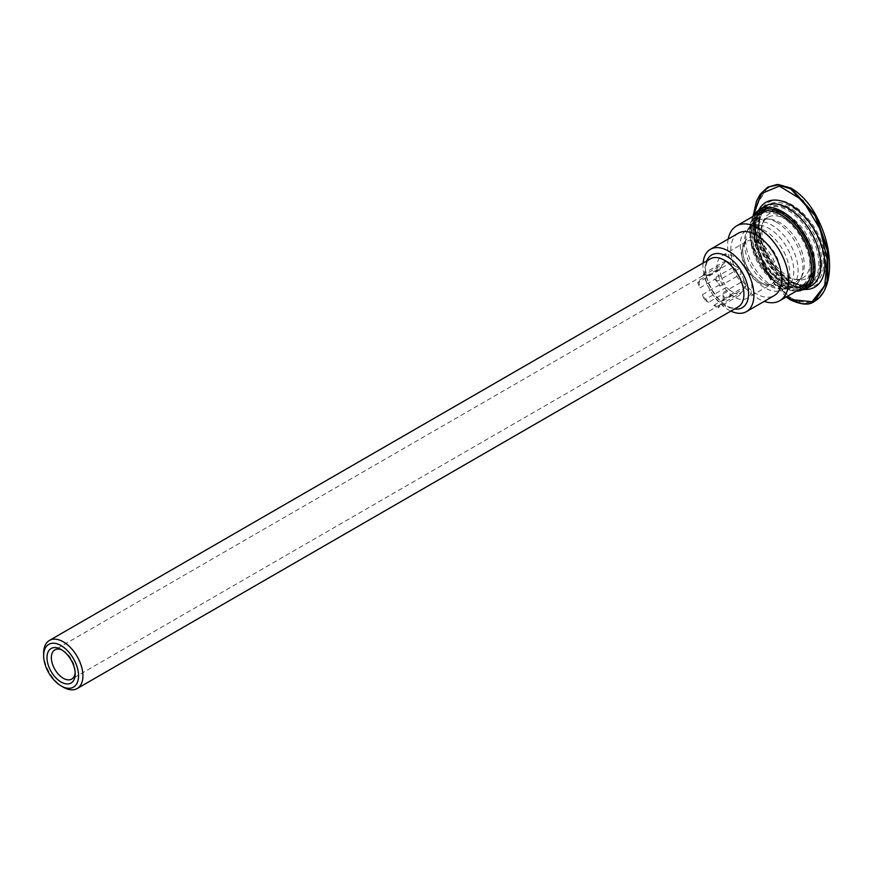 <?xml version="1.0" encoding="UTF-8"?>
<svg xmlns="http://www.w3.org/2000/svg" width="873" height="873" viewBox="0 0 873 873"><rect width="100%" height="100%" fill="white"/><g stroke="black" fill="none" stroke-linecap="round" stroke-linejoin="round"><path stroke-width="0.65" stroke-dasharray="4.37 3.27" d="M717.017 266.92A24.684 14.252 -120 0 0 727.787 291.757A24.684 14.252 -120 0 0 746.808 298.37A24.684 14.252 -120 0 0 746.808 269.866A24.684 14.252 -120 0 0 722.124 255.614A24.684 14.252 -120 0 0 717.017 266.92M740.282 245.084A34.964 20.188 -120 0 0 755.549 280.266A34.964 20.188 -120 0 0 782.492 289.64A34.964 20.188 -120 0 0 782.492 249.263A34.964 20.188 -120 0 0 747.528 229.075A34.964 20.188 -120 0 0 740.282 245.084M713.819 305.375L735.077 293.099L739.726 295.15L741.221 292.553L719.963 304.819A16.871 9.734 60 0 1 719.625 305.026A16.871 9.734 60 0 1 713.819 305.375L717.912 307.743L719.963 304.819M739.726 295.15L717.912 307.743M702.427 294.703L723.684 282.426L726.281 287.392L729.839 290.076L708.581 302.353A16.871 9.734 60 0 1 702.427 294.703L704.478 299.985L708.581 302.353M726.281 287.392L704.478 299.985M699.808 279.753L721.065 267.476L719.57 270.073L721.065 275.682L699.808 287.948A16.871 9.734 60 0 1 699.273 283.539A16.871 9.734 60 0 1 699.808 279.753L697.767 282.666L699.808 287.948M719.57 270.073L697.767 282.666M708.581 275.475L729.839 263.209L726.281 260.525L723.684 263.755L702.427 276.032A16.871 9.734 60 0 1 702.765 275.824A16.871 9.734 60 0 1 708.581 275.475L704.478 273.107L702.427 276.032M726.281 260.525L704.478 273.107M719.963 286.148L741.221 273.882L739.726 268.284L717.912 280.866L713.819 278.498A16.871 9.734 60 0 1 719.963 286.148L717.912 280.866M722.582 301.098L743.84 288.821L746.437 285.591L743.84 280.626L722.582 292.902A16.871 9.734 60 0 1 722.582 301.098L724.634 298.184L722.582 292.902M746.437 285.591L724.634 298.184M739.726 268.284L735.077 266.232L713.819 278.498M721.065 275.682A16.871 9.734 -120 0 0 723.684 282.426M729.839 290.076A16.871 9.734 -120 0 0 735.077 293.099M741.221 292.553A16.871 9.734 -120 0 0 743.84 288.821M743.84 280.626A16.871 9.734 -120 0 0 741.221 273.882M735.077 266.232A16.871 9.734 -120 0 0 729.839 263.209M723.684 263.755A16.871 9.734 -120 0 0 721.065 267.476M62.234 650.178A16.871 9.734 60 0 1 63.282 650.723A16.871 9.734 60 0 1 75.209 671.381A16.871 9.734 60 0 1 75.165 672.559M75.209 671.381L75.209 673.901M43.65 653.157A27.761 16.03 -120 0 0 63.282 687.16M754.829 236.692A34.964 20.188 -120 0 0 770.084 271.874A34.964 20.188 -120 0 0 797.038 281.237A34.964 20.188 -120 0 0 802.243 275.399A34.964 20.188 -120 0 0 797.038 240.872A34.964 20.188 -120 0 0 769.735 219.09A34.964 20.188 -120 0 0 762.064 220.683A34.964 20.188 -120 0 0 754.829 236.692M760.645 233.331A34.964 20.188 -120 0 0 794.19 279.371A34.964 20.188 -120 0 0 802.854 277.887A34.964 20.188 -120 0 0 802.854 237.511A34.964 20.188 -120 0 0 767.891 217.322A34.964 20.188 -120 0 0 762.271 224.077A34.964 20.188 -120 0 0 760.645 233.331M761.878 230.679A37.343 21.563 -120 0 0 797.693 279.84A37.343 21.563 -120 0 0 806.947 235.143A37.343 21.563 -120 0 0 763.613 220.804A37.343 21.563 -120 0 0 761.878 230.679M757.731 228.29A43.192 24.935 -120 0 0 776.588 271.754A43.192 24.935 -120 0 0 809.871 283.332A43.192 24.935 -120 0 0 809.871 233.451A43.192 24.935 -120 0 0 766.68 208.516A43.192 24.935 -120 0 0 757.731 228.29M753.377 230.81A43.192 24.935 -120 0 0 772.223 274.275A43.192 24.935 -120 0 0 805.506 285.853A43.192 24.935 -120 0 0 805.506 235.972A43.192 24.935 -120 0 0 762.315 211.037A43.192 24.935 -120 0 0 753.377 230.81M754.829 231.651A41.14 23.746 -120 0 0 772.78 273.042A41.14 23.746 -120 0 0 804.48 284.063A41.14 23.746 -120 0 0 804.48 236.572A41.14 23.746 -120 0 0 763.351 212.816A41.14 23.746 -120 0 0 754.829 231.651M751.915 233.331A41.14 23.746 -120 0 0 769.877 274.722A41.14 23.746 -120 0 0 801.578 285.744A41.14 23.746 -120 0 0 801.578 238.242A41.14 23.746 -120 0 0 760.438 214.496A41.14 23.746 -120 0 0 751.915 233.331M759.412 212.717A43.192 24.935 -120 0 0 750.464 232.491A43.192 24.935 -120 0 0 769.32 275.955A43.192 24.935 -120 0 0 802.603 287.523M728.202 239.049A43.192 24.935 -120 0 0 727.591 245.695A43.192 24.935 -120 0 0 764.191 301.392M738.285 233.222A35.989 20.777 -120 0 0 730.832 249.7A35.989 20.777 -120 0 0 746.546 285.929A35.989 20.777 -120 0 0 774.275 295.565M703.103 263.035A35.989 20.777 -120 0 0 702.994 265.774A35.989 20.777 -120 0 0 730.876 311.126M744.353 242.738A34.964 20.188 -120 0 0 778.902 288.876A34.964 20.188 -120 0 0 786.562 287.282A34.964 20.188 -120 0 0 786.562 246.917A34.964 20.188 -120 0 0 751.598 226.729A34.964 20.188 -120 0 0 746.393 232.567A34.964 20.188 -120 0 0 744.353 242.738M811.257 266.92A41.959 24.226 60 0 1 802.571 286.126A41.959 24.226 60 0 1 760.612 261.9A41.959 24.226 60 0 1 760.612 213.448A41.959 24.226 60 0 1 792.946 224.688A41.959 24.226 60 0 1 811.257 266.92M814.749 266.243A43.606 25.175 60 0 1 805.714 286.202A43.606 25.175 60 0 1 762.107 261.027A43.606 25.175 60 0 1 762.107 210.677A43.606 25.175 60 0 1 795.718 222.364A43.606 25.175 60 0 1 814.749 266.243M813.581 265.567A41.959 24.226 60 0 1 804.895 284.784A41.959 24.226 60 0 1 762.937 260.558A41.959 24.226 60 0 1 762.937 212.106A41.959 24.226 60 0 1 795.27 223.346A41.959 24.226 60 0 1 813.581 265.567M761.649 239.464A26.736 15.441 60 0 1 780.56 272.212A26.736 15.441 60 0 1 761.649 283.125A26.736 15.441 60 0 1 742.737 250.376A26.736 15.441 60 0 1 761.649 239.464M759.128 242.596A24.684 14.252 -120 0 0 746.786 241.374A24.684 14.252 -120 0 0 741.679 252.679A24.684 14.252 -120 0 0 752.45 277.516A24.684 14.252 -120 0 0 771.47 284.129A24.684 14.252 -120 0 0 775.257 264.344A24.684 14.252 -120 0 0 759.128 242.596M704.653 271.536A27.761 16.03 -120 0 0 716.777 299.472A27.761 16.03 -120 0 0 738.165 306.914C721.796 315.84 694.471 268.578 710.404 258.823A27.761 16.03 -120 0 0 704.653 271.536M776.73 222.342A37.037 21.389 -120 0 0 766.33 218.828A37.037 21.389 -120 0 0 750.54 237.467A37.037 21.389 -120 0 0 771.426 279.131A37.037 21.389 -120 0 0 800.77 278.476A37.037 21.389 -120 0 0 776.73 222.342M706.857 260.863A30.468 17.591 -120 0 0 705.471 268.851A30.468 17.591 -120 0 0 734.63 308.966M745.706 240.261A37.037 21.389 -120 0 0 782.295 289.138A37.037 21.389 -120 0 0 797.54 264.05A37.037 21.389 -120 0 0 771.896 225.136A37.037 21.389 -120 0 0 747.866 229.49A37.037 21.389 -120 0 0 745.706 240.261M786.366 296.907L770.532 279.698L759.543 257.786L753.519 215.118M767.498 187.368L754.73 207.338L754.479 238.307L766.701 273.042L790.894 299.832L803.607 303.946L814.247 301.48M814.815 301.152L804.175 303.608L791.473 299.494L767.378 272.867L755.101 238.318L755.232 207.392L767.694 187.248M758.997 209.64A48.953 28.263 -120 0 0 765.839 258.877A48.953 28.263 -120 0 0 805.059 289.421M792.062 298.49C838.757 321.286 842.183 232.043 798.359 193.413C776.064 174.916 757.95 189.528 755.592 211.713C750.933 236.779 764.726 281.608 792.062 298.49M825.771 263.199A47.677 27.521 60 0 1 775.202 267.716A47.677 27.521 60 0 1 775.202 200.299A47.677 27.521 60 0 1 825.771 263.199M759.423 209.378A46.073 26.605 -120 0 0 759.423 262.577A46.073 26.605 -120 0 0 805.495 289.181M797.169 290.665A44.839 25.884 60 0 1 759.172 262.729A44.839 25.884 60 0 1 753.977 215.849M811.312 285.82A46.073 26.605 60 0 1 765.239 259.226A46.073 26.605 60 0 1 765.239 206.028C751.642 211.888 754.294 246.382 773.074 268.568C779.36 276.337 786.006 281.848 793.011 285.111L800.486 287.457L811.312 285.82M823.73 262.718A45.636 26.354 -120 0 0 791.462 206.825A45.636 26.354 -120 0 0 759.194 225.452A45.636 26.354 -120 0 0 791.462 281.346A45.636 26.354 -120 0 0 823.73 262.718M822.05 262.718A44.447 25.666 60 0 1 790.622 280.866A44.447 25.666 60 0 1 759.194 226.423A44.447 25.666 60 0 1 790.622 208.276A44.447 25.666 60 0 1 822.05 262.718M820.009 263.199A43.606 25.175 -120 0 0 800.978 219.319A43.606 25.175 -120 0 0 767.378 207.643A43.606 25.175 -120 0 0 767.378 257.993A43.606 25.175 -120 0 0 810.984 283.168A43.606 25.175 -120 0 0 820.009 263.199M722.124 255.614L746.786 241.374C743.076 244.364 741.93 249.231 743.36 255.953C744.636 262.544 747.55 268.753 752.09 274.58C760.961 284.631 766.079 284.653 766.232 284.707L771.47 284.129L746.808 298.37M702.765 275.824L54.846 649.894M719.625 305.026L71.717 679.096M63.282 650.723L61.099 649.468M769.735 219.09L766.33 218.828C753.246 219.178 750.725 224.656 747.866 229.49L746.393 232.567M802.243 275.399L800.77 278.476C797.911 283.31 795.39 288.788 782.295 289.138L778.902 288.876M767.891 217.322L762.064 220.683M802.854 277.887L797.038 281.237M794.19 279.371L797.693 279.84M762.271 224.077L763.613 220.804M766.68 208.516L762.315 211.037M809.871 283.332L805.506 285.853M763.351 212.816L760.438 214.496M804.48 284.063L801.578 285.744M751.598 226.729L747.528 229.075M786.562 287.282L782.492 289.64M786.169 297.016L767.52 275.17L754.468 239.977L753.181 215.664M752.646 216.624L750.005 237.685L758.975 262.838L776.272 283.19L795.838 291.429M762.107 210.677L767.378 207.643C762.173 210.611 759.445 216.875 759.194 226.423L759.194 225.452C758.659 244.822 774.427 272.125 791.462 281.346L790.622 280.866C799.013 285.416 805.801 286.18 810.984 283.168L805.714 286.202M802.571 286.126L804.895 284.784M760.612 213.448L762.937 212.106"/><path stroke-width="1.31" d="M75.165 672.559A16.871 9.734 60 0 1 71.717 679.096A16.871 9.734 60 0 1 58.72 674.578A16.871 9.734 60 0 1 51.354 657.609A16.871 9.734 60 0 1 54.846 649.894A16.871 9.734 60 0 1 62.234 650.178M75.209 673.901A19.948 11.524 -120 0 0 61.099 649.468A19.948 11.524 -120 0 0 47 657.609A19.948 11.524 -120 0 0 61.099 682.042A19.948 11.524 -120 0 0 75.209 673.901M78.559 675.833A24.684 14.252 60 0 1 61.099 685.905A24.684 14.252 60 0 1 43.65 655.678A24.684 14.252 60 0 1 61.099 645.605A24.684 14.252 60 0 1 78.559 675.833M61.099 685.905L63.282 687.16A27.761 16.03 -120 0 0 77.162 688.546A27.761 16.03 -120 0 0 82.913 675.833A27.761 16.03 -120 0 0 70.8 647.886A27.761 16.03 -120 0 0 49.401 640.444A27.761 16.03 -120 0 0 43.65 653.157L43.65 655.678M764.191 301.392A43.192 24.935 -120 0 0 779.731 300.727L802.603 287.523A43.192 24.935 -120 0 0 802.603 237.652A43.192 24.935 -120 0 0 759.412 212.717L736.539 225.921A43.192 24.935 -120 0 0 728.202 239.049M779.731 300.727A43.192 24.935 -120 0 0 779.731 250.857A43.192 24.935 -120 0 0 736.539 225.921M730.876 311.126A35.989 20.777 -120 0 0 746.437 311.639L774.275 295.565A35.989 20.777 -120 0 0 774.275 254.01A35.989 20.777 -120 0 0 738.285 233.222L710.447 249.296A35.989 20.777 -120 0 0 703.103 263.035M746.437 311.639A35.989 20.777 -120 0 0 746.437 270.084A35.989 20.777 -120 0 0 710.447 249.296M77.162 688.546L738.165 306.914A27.761 16.03 -120 0 0 742.421 284.663A27.761 16.03 -120 0 0 724.284 260.198A27.761 16.03 -120 0 0 710.404 258.823L49.401 640.444M734.63 308.966A30.468 17.591 -120 0 0 748.216 289.061A30.468 17.591 -120 0 0 727.023 256.411A30.468 17.591 -120 0 0 706.857 260.863M753.519 215.118L761.398 193.577L779.371 186.102L802.811 200.408L820.107 229.13L827.277 259.619L824.701 285.624L812.086 301.72L790.316 299.494L786.366 296.907M786.169 297.016L790.48 299.876C801.458 304.906 809.38 305.441 814.247 301.48L827.069 281.499L827.309 250.507L815.087 215.773L790.894 188.994L778.181 184.88L768.076 187.029L778.738 184.552L791.473 188.655L815.666 215.445L827.888 250.169L827.659 281.171L814.815 301.152C819.551 298.391 823.25 293.754 825.891 287.228C828.881 279.513 830.027 270.488 829.35 260.154C828.477 244.756 823.643 229.13 814.825 213.274C808.136 201.761 800.094 193.315 790.676 187.946L777.156 184.454L767.694 187.248M805.059 289.421A48.953 28.263 -120 0 0 824.93 264.726A48.953 28.263 -120 0 0 797.867 210.109A48.953 28.263 -120 0 0 758.997 209.64M795.838 291.429L805.495 289.181A46.073 26.605 -120 0 0 815.033 268.087A46.073 26.605 -120 0 0 794.932 221.731A46.073 26.605 -120 0 0 759.423 209.378L752.646 216.624M753.977 215.849A44.839 25.884 60 0 1 789.639 219.025A44.839 25.884 60 0 1 813.287 268.087A44.839 25.884 60 0 1 797.169 290.665M759.423 209.378L765.239 206.028A46.073 26.605 60 0 1 800.748 218.37A46.073 26.605 60 0 1 820.86 264.726A46.073 26.605 60 0 1 811.312 285.82L805.495 289.181M753.181 215.664L756.476 201.259L760.121 194.352L767.531 187.346M814.302 301.458L814.88 301.12"/></g></svg>
